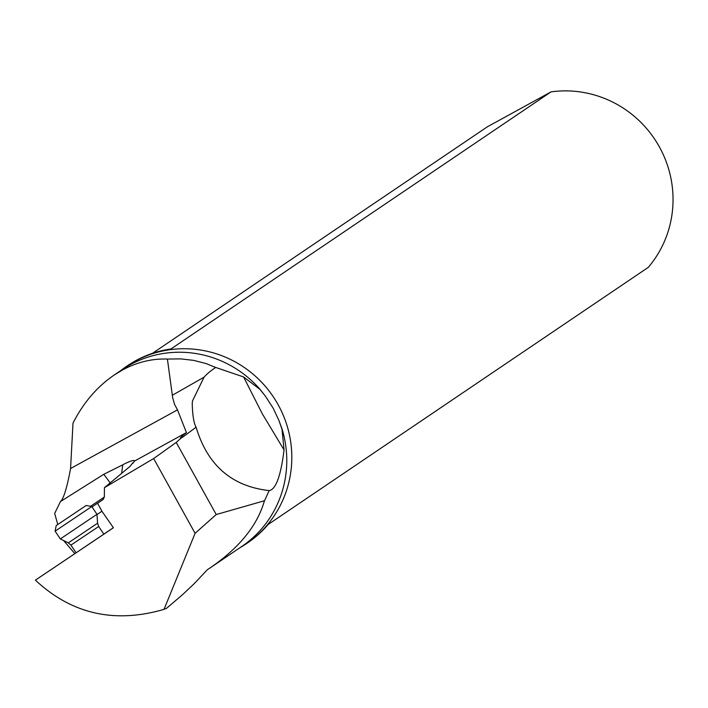 <?xml version="1.0" encoding="UTF-8"?>
<svg xmlns="http://www.w3.org/2000/svg" width="708" height="708" viewBox="0 0 708 708"><rect width="100%" height="100%" fill="white"/><g stroke="black" fill="none" stroke-linecap="round" stroke-linejoin="round"><path stroke-width="1.06" d="M264.42 500.76L216.223 514.548L176.239 442.411L181.283 437.925C179.159 438.721 180.876 436.942 186.443 432.579L177.496 409.87L70.57 468.51L73.004 423.119C83.296 402.843 96.961 386.86 113.997 375.169L122.139 370.187C136.856 362.204 151.946 358.496 167.407 359.062L180.77 358.885L193.691 360.381L205.984 363.54L215.736 367.461A79.677 59.074 -165.3 0 0 204.063 377.152L192.426 401.109L192.231 403.958C192.594 415.755 193.886 423.508 196.107 427.207C207.515 465.315 231.87 486.449 269.164 490.582L264.243 501.423C257.084 525.814 239.171 547.886 210.506 567.63L207.373 569.71L194.311 583.56L182.655 594.578L166.619 608.252L164.017 609.367L195.089 533.31L153.654 458.554L104.43 487.679L104.342 497.113L102.757 499.786L97.562 503.273L101.952 511.282L113.413 527.761L35.4 580.144C71.658 614.022 114.537 623.766 164.017 609.367M56.197 525.593L86.19 505.459L56.197 525.593L55.109 531.159L91.757 506.556L96.978 514.327L97.58 523.212L68.322 542.859L70.933 545.133L98.695 526.495L103.846 534.159L106.616 532.292L35.4 580.144M74.818 553.603L63.596 540.54M103.315 499.335L92.005 506.928L103.297 499.352M96.987 514.548L101.925 511.238M113.377 527.717L103.828 534.124M134.617 460.696L134.608 461.005C134.476 459.74 131.024 460.731 124.254 463.979L122.776 464.82L121.608 473.395M186.443 432.579L134.608 461.005L133.033 462.97M132.954 463.333L132.883 462.705L130.042 466.377L104.43 487.679M122.776 464.82L103.802 474.28L60.463 501.565L54.666 513.442L57.782 524.522M215.736 367.461L243.596 376.966L260.225 389.577A106.749 104.138 55.9 0 0 122.006 369.744L113.997 375.169M243.596 376.966L262.402 413.976L284.05 449.934L281.979 428.818A106.749 104.138 55.9 0 1 241.623 546.585L210.506 567.63M284.05 449.934C280.828 475.829 275.899 489.387 269.27 490.591L269.323 490.591M216.223 514.548L195.089 533.31M102.97 499.636L97.562 503.273M176.239 442.411L153.654 458.554M70.57 468.51L70.543 468.793C66.915 488.024 63.552 498.954 60.463 501.565M177.496 409.87L174.566 404.374L172.672 397.746L167.407 359.062M281.979 428.818L278.748 420.012L273.067 408.02L265.332 396.073L260.225 389.577M240.286 547.496A107.014 104.395 -124.1 0 0 246.543 543.585A107.014 104.395 -124.1 0 0 278.138 404.719A107.014 104.395 -124.1 0 0 126.626 366.293A107.014 104.395 -124.1 0 0 120.67 370.647M246.543 543.585L247.658 542.824A107.014 104.395 55.9 0 0 268.19 524.442L648.307 267.341A107.014 104.395 55.9 0 0 659.369 146.866A107.014 104.395 55.9 0 0 551.045 91.872L170.938 348.973A107.014 104.395 55.9 0 0 127.75 365.54L126.626 366.293M152.459 353.327L487.334 126.821L551.045 91.872M182.133 437.571L196.107 427.207M82.332 508.052L59.277 523.522L82.332 508.052M91.757 506.556L86.19 505.459M96.978 514.327L60.322 538.938L68.322 542.859M103.802 474.28L110.191 482.891M104.342 497.034L90.527 506.309M204.063 377.152L172.274 395.294M265.341 396.064L259.641 389.011M278.757 420.012L282.218 429.933M97.58 523.212L98.695 526.495M70.933 545.133L76.083 552.806M55.109 531.159L60.322 538.938"/></g></svg>
